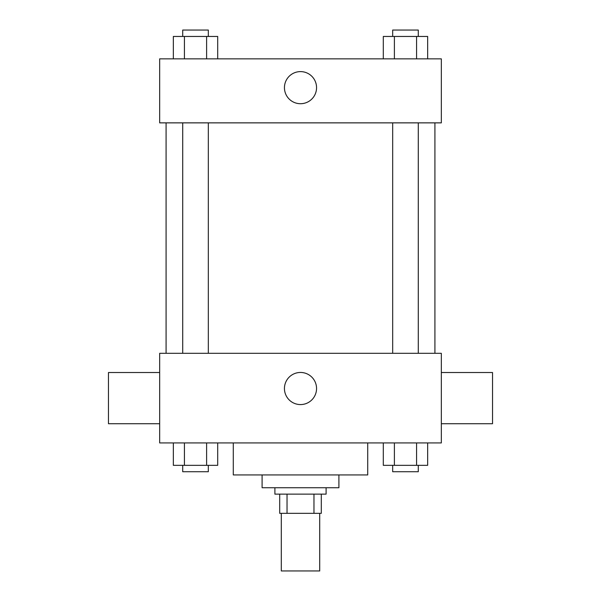 <?xml version="1.0" encoding="UTF-8"?>
<svg xmlns="http://www.w3.org/2000/svg" width="601" height="601" viewBox="0 0 601 601"><rect width="100%" height="100%" fill="white"/><g stroke="black" fill="none" stroke-linecap="round" stroke-linejoin="round"><path stroke-width="0.9" d="M281.298 513.337L281.298 570.95L319.702 570.95L319.702 513.337M313.97 494.135L313.97 513.337L279.698 513.337L279.698 494.135M313.97 513.337L321.302 513.337L321.302 494.135L321.302 513.337M326.103 487.734L326.103 494.135L274.897 494.135L274.897 487.734M287.03 494.135L287.03 513.337M338.904 474.933L338.904 487.734L262.096 487.734L262.096 474.933M367.714 442.929L367.714 474.933L233.286 474.933L233.286 442.929M441.329 442.929L159.671 442.929L159.671 353.313L441.329 353.313L441.329 442.929M316.554 388.516A16.054 16.054 0 0 1 292.469 402.422A16.054 16.054 0 0 1 292.469 374.611A16.054 16.054 0 0 1 316.554 388.516M441.329 423.72L492.535 423.72L492.535 372.515L441.329 372.515M159.671 372.515L108.465 372.515L108.465 423.72L159.671 423.72M434.921 122.867L434.921 353.313M392.678 353.313L392.678 122.867M208.322 122.867L208.322 353.313M441.329 122.867L159.671 122.867L159.671 58.853L441.329 58.853L441.329 122.867M316.554 87.663A16.054 16.054 0 0 1 292.469 101.561A16.054 16.054 0 0 1 292.469 73.758A16.054 16.054 0 0 1 316.554 87.663M427.657 58.853L427.657 36.451L383.303 36.451L383.303 58.853M416.568 36.451L416.568 58.853M394.391 36.451L394.391 58.853M392.678 36.451L392.678 30.05L418.281 30.05L418.281 36.451M217.697 58.853L217.697 36.451L173.343 36.451L173.343 58.853M206.609 36.451L206.609 58.853M184.432 36.451L184.432 58.853M182.719 36.451L182.719 30.05L208.322 30.05L208.322 36.451M427.657 442.929L427.657 465.332L383.303 465.332L383.303 442.929M416.568 442.929L416.568 465.332M394.391 442.929L394.391 465.332M418.281 465.332L418.281 471.732L392.678 471.732L392.678 465.332M217.697 442.929L217.697 465.332L173.343 465.332L173.343 442.929M206.609 442.929L206.609 465.332M184.432 442.929L184.432 465.332M208.322 465.332L208.322 471.732L182.719 471.732L182.719 465.332M166.079 122.867L166.079 353.313M418.281 353.313L418.281 122.867M182.719 122.867L182.719 353.313"/></g></svg>
